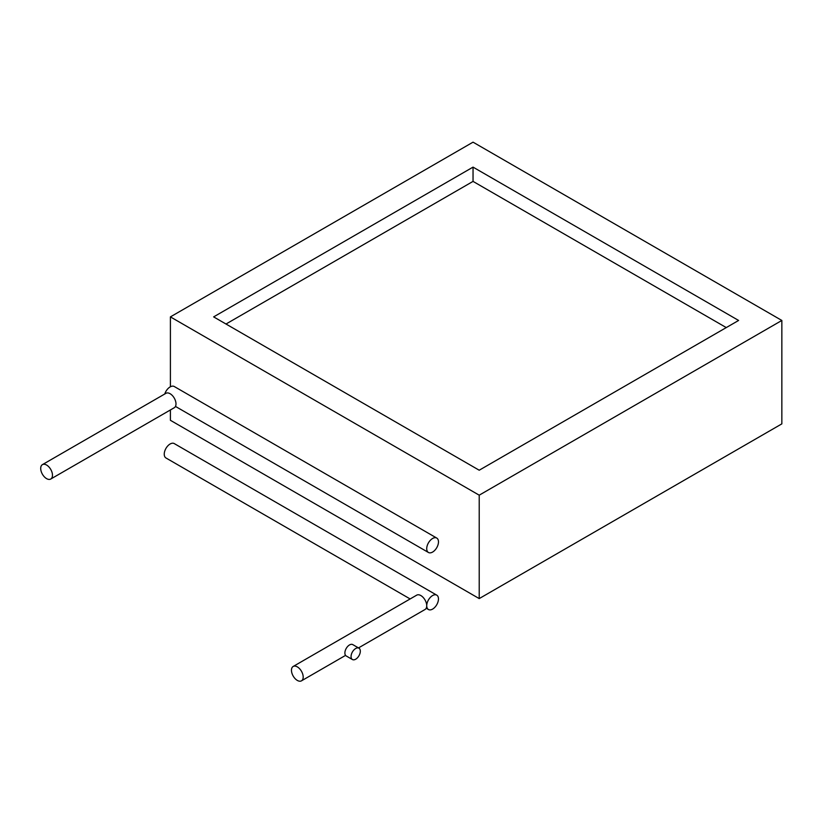 <?xml version="1.0" encoding="UTF-8"?>
<svg xmlns="http://www.w3.org/2000/svg" width="823" height="823" viewBox="0 0 823 823"><rect width="100%" height="100%" fill="white"/><g stroke="black" fill="none" stroke-linecap="round" stroke-linejoin="round"><path stroke-width="1.23" d="M170.402 409.957L170.402 420.296L479.212 598.588L781.85 423.866L781.85 320.456L473.04 142.163L170.402 316.886L170.402 386.769M170.402 316.886L479.212 495.179L479.212 598.588M479.212 495.179L781.85 320.456M473.04 167.12L213.641 316.886L479.212 470.221L738.612 320.456L473.04 167.12L473.04 181.389L225.986 324.025M726.267 327.585L473.04 181.389M436.756 538.067A8.323 4.804 120 0 0 432.6 538.479A8.323 4.804 120 0 0 427.168 545.814A8.323 4.804 120 0 0 428.444 552.48A8.323 4.804 120 0 0 432.6 552.068A8.323 4.804 120 0 0 438.031 544.733A8.323 4.804 120 0 0 436.756 538.067L174.27 386.522A8.323 4.804 120 0 0 170.114 386.933A8.323 4.804 120 0 0 164.754 394.001M46.582 478.626A8.323 4.804 -120 0 0 50.748 479.037A8.323 4.804 -120 0 0 52.024 472.371A8.323 4.804 -120 0 0 46.582 465.036A8.323 4.804 -120 0 0 42.426 464.625A8.323 4.804 -120 0 0 41.15 471.291A8.323 4.804 -120 0 0 46.582 478.626M50.748 479.037L174.27 407.724A8.323 4.804 -120 0 0 175.546 401.058A8.323 4.804 -120 0 0 170.114 393.723A8.323 4.804 -120 0 0 165.948 393.312L42.426 464.625M436.746 595.142A8.302 4.794 120 0 0 432.6 595.554A8.302 4.794 120 0 0 427.178 602.858A8.302 4.794 120 0 0 428.454 609.514A8.302 4.794 120 0 0 432.6 609.102A8.302 4.794 120 0 0 438.021 601.788A8.302 4.794 120 0 0 436.746 595.142L174.26 443.587A8.302 4.794 120 0 0 170.114 443.998A8.302 4.794 120 0 0 164.693 451.313A8.302 4.794 120 0 0 165.958 457.969L410.132 598.938M297.329 680.426A8.302 4.794 -120 0 0 301.475 680.837A8.302 4.794 -120 0 0 302.741 674.191A8.302 4.794 -120 0 0 297.329 666.877A8.302 4.794 -120 0 0 293.173 666.465A8.302 4.794 -120 0 0 291.908 673.111A8.302 4.794 -120 0 0 297.329 680.426M358.499 647.917L424.997 609.524A8.302 4.794 -120 0 0 426.273 602.868A8.302 4.794 -120 0 0 420.851 595.554A8.302 4.794 -120 0 0 416.705 595.152L293.173 666.465M355.69 648.514A6.553 3.786 120 0 0 351.411 654.285A6.553 3.786 120 0 0 352.419 659.532A6.553 3.786 120 0 0 355.69 659.213A6.553 3.786 120 0 0 359.97 653.431A6.553 3.786 120 0 0 358.962 648.185A6.553 3.786 120 0 0 355.69 648.514M358.962 648.185L352.789 644.625A6.553 3.786 120 0 0 349.518 644.944A6.553 3.786 120 0 0 345.238 650.715A6.553 3.786 120 0 0 346.236 655.972L352.419 659.532M175.464 406.418L428.444 552.48M426.201 608.207L428.454 609.514M301.475 680.837L345.567 655.375"/></g></svg>
